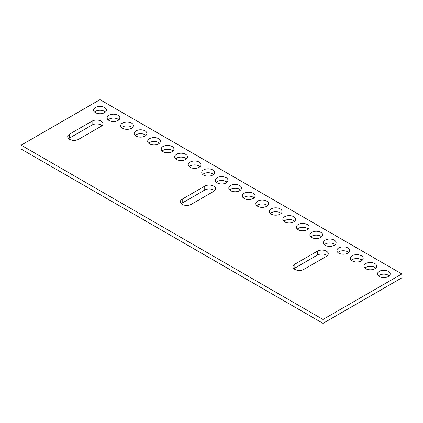 <?xml version="1.0" encoding="UTF-8"?>
<svg xmlns="http://www.w3.org/2000/svg" width="423" height="423" viewBox="0 0 423 423"><rect width="100%" height="100%" fill="white"/><g stroke="black" fill="none" stroke-linecap="round" stroke-linejoin="round"><path stroke-width="0.63" d="M101.118 126.313L78.593 139.32A6.371 3.68 0 0 1 71.651 140.119A6.371 3.68 0 0 1 67.717 136.719A6.371 3.68 0 0 1 69.584 134.117L92.108 121.11A6.371 3.68 0 0 1 99.051 120.312A6.371 3.68 0 0 1 102.985 123.712A6.371 3.68 0 0 1 101.118 126.313M102.017 125.663A6.371 3.68 0 0 0 92.108 125.012L92.108 121.11M99.992 99.654L21.15 145.174L323.008 319.444L401.85 273.93L99.992 99.654M182.218 199.143A6.371 3.68 0 0 0 180.351 201.745A6.371 3.68 0 0 0 184.28 205.144A6.371 3.68 0 0 0 191.228 204.346L213.752 191.339A6.371 3.68 0 0 0 215.619 188.743A6.371 3.68 0 0 0 211.685 185.343A6.371 3.68 0 0 0 204.743 186.141L182.218 199.143L182.218 203.045L204.743 190.043L204.743 186.141M294.847 264.174A6.371 3.68 0 0 0 292.98 266.776A6.371 3.68 0 0 0 296.914 270.17A6.371 3.68 0 0 0 303.857 269.377L326.387 256.37A6.371 3.68 0 0 0 328.253 253.768A6.371 3.68 0 0 0 324.319 250.368A6.371 3.68 0 0 0 317.377 251.167L294.847 264.174L294.847 268.076L317.377 255.069L317.377 251.167M115.305 114.332A6.371 3.68 0 0 0 107.135 117.858A6.371 3.68 0 0 0 111.714 121.39A6.371 3.68 0 0 0 119.878 117.858A6.371 3.68 0 0 0 115.305 114.332M98.199 113.586A6.371 3.68 0 0 0 106.363 110.054A6.371 3.68 0 0 0 101.79 106.527A6.371 3.68 0 0 0 93.62 110.054A6.371 3.68 0 0 0 98.199 113.586M128.819 122.131A6.371 3.68 0 0 0 120.655 125.663A6.371 3.68 0 0 0 125.229 129.195A6.371 3.68 0 0 0 133.398 125.663A6.371 3.68 0 0 0 128.819 122.131M142.334 129.935A6.371 3.68 0 0 0 134.17 133.467A6.371 3.68 0 0 0 138.749 136.994A6.371 3.68 0 0 0 146.913 133.467A6.371 3.68 0 0 0 142.334 129.935M155.849 137.739A6.371 3.68 0 0 0 147.685 141.271A6.371 3.68 0 0 0 152.264 144.798A6.371 3.68 0 0 0 160.428 141.271A6.371 3.68 0 0 0 155.849 137.739M169.369 145.544A6.371 3.68 0 0 0 161.2 149.07A6.371 3.68 0 0 0 165.779 152.603A6.371 3.68 0 0 0 173.943 149.07A6.371 3.68 0 0 0 169.369 145.544M182.884 153.348A6.371 3.68 0 0 0 174.72 156.875A6.371 3.68 0 0 0 179.294 160.407A6.371 3.68 0 0 0 187.463 156.875A6.371 3.68 0 0 0 182.884 153.348M196.399 161.152A6.371 3.68 0 0 0 188.235 164.679A6.371 3.68 0 0 0 192.809 168.211A6.371 3.68 0 0 0 200.978 164.679A6.371 3.68 0 0 0 196.399 161.152M209.914 168.951A6.371 3.68 0 0 0 201.75 172.484A6.371 3.68 0 0 0 206.329 176.01A6.371 3.68 0 0 0 214.493 172.484A6.371 3.68 0 0 0 209.914 168.951M223.429 176.756A6.371 3.68 0 0 0 215.265 180.288A6.371 3.68 0 0 0 219.844 183.815A6.371 3.68 0 0 0 228.008 180.288A6.371 3.68 0 0 0 223.429 176.756M236.949 184.56A6.371 3.68 0 0 0 228.78 188.092A6.371 3.68 0 0 0 233.359 191.619A6.371 3.68 0 0 0 241.522 188.092A6.371 3.68 0 0 0 236.949 184.56M250.464 192.365A6.371 3.68 0 0 0 242.3 195.891A6.371 3.68 0 0 0 246.873 199.423A6.371 3.68 0 0 0 255.043 195.891A6.371 3.68 0 0 0 250.464 192.365M263.978 200.169A6.371 3.68 0 0 0 255.815 203.696A6.371 3.68 0 0 0 260.394 207.228A6.371 3.68 0 0 0 268.557 203.696A6.371 3.68 0 0 0 263.978 200.169M277.493 207.968A6.371 3.68 0 0 0 269.329 211.5A6.371 3.68 0 0 0 273.908 215.032A6.371 3.68 0 0 0 282.072 211.5A6.371 3.68 0 0 0 277.493 207.968M291.008 215.772A6.371 3.68 0 0 0 282.844 219.304A6.371 3.68 0 0 0 287.423 222.831A6.371 3.68 0 0 0 295.587 219.304A6.371 3.68 0 0 0 291.008 215.772M304.528 223.577A6.371 3.68 0 0 0 296.359 227.109A6.371 3.68 0 0 0 300.938 230.635A6.371 3.68 0 0 0 309.102 227.109A6.371 3.68 0 0 0 304.528 223.577M318.043 231.381A6.371 3.68 0 0 0 309.879 234.908A6.371 3.68 0 0 0 314.453 238.44A6.371 3.68 0 0 0 322.622 234.908A6.371 3.68 0 0 0 318.043 231.381M331.558 239.185A6.371 3.68 0 0 0 323.394 242.712A6.371 3.68 0 0 0 327.973 246.244A6.371 3.68 0 0 0 336.137 242.712A6.371 3.68 0 0 0 331.558 239.185M345.073 246.99A6.371 3.68 0 0 0 336.909 250.516A6.371 3.68 0 0 0 341.488 254.049A6.371 3.68 0 0 0 349.652 250.516A6.371 3.68 0 0 0 345.073 246.99M358.593 254.789A6.371 3.68 0 0 0 350.424 258.321A6.371 3.68 0 0 0 355.003 261.848A6.371 3.68 0 0 0 363.167 258.321A6.371 3.68 0 0 0 358.593 254.789M372.108 262.593A6.371 3.68 0 0 0 363.939 266.125A6.371 3.68 0 0 0 368.518 269.652A6.371 3.68 0 0 0 376.687 266.125A6.371 3.68 0 0 0 372.108 262.593M385.623 270.397A6.371 3.68 0 0 0 377.459 273.93A6.371 3.68 0 0 0 382.032 277.456A6.371 3.68 0 0 0 390.202 273.93A6.371 3.68 0 0 0 385.623 270.397M21.15 145.174L21.15 149.07L323.008 323.346L401.85 277.826L401.85 273.93M69.584 134.117L69.584 138.02L92.108 125.012M69.584 138.02A6.371 3.68 0 0 0 68.685 138.67M214.651 190.688A6.371 3.68 0 0 0 204.743 190.043M182.218 203.045A6.371 3.68 0 0 0 181.319 203.696M327.28 255.719A6.371 3.68 0 0 0 317.377 255.069M294.847 268.076A6.371 3.68 0 0 0 293.953 268.727M118.911 119.809A6.371 3.68 0 0 0 115.305 118.234A6.371 3.68 0 0 0 108.108 119.809M105.396 112.005A6.371 3.68 0 0 0 101.79 110.429A6.371 3.68 0 0 0 94.593 112.005M132.425 127.614A6.371 3.68 0 0 0 128.819 126.033A6.371 3.68 0 0 0 121.623 127.614M145.94 135.418A6.371 3.68 0 0 0 142.334 133.837A6.371 3.68 0 0 0 135.138 135.418M159.46 143.223A6.371 3.68 0 0 0 155.849 141.642A6.371 3.68 0 0 0 148.658 143.223M172.975 151.022A6.371 3.68 0 0 0 169.369 149.446A6.371 3.68 0 0 0 162.173 151.022M186.49 158.826A6.371 3.68 0 0 0 182.884 157.25A6.371 3.68 0 0 0 175.688 158.826M200.005 166.63A6.371 3.68 0 0 0 196.399 165.049A6.371 3.68 0 0 0 189.203 166.63M213.525 174.435A6.371 3.68 0 0 0 209.914 172.854A6.371 3.68 0 0 0 202.717 174.435M227.04 182.239A6.371 3.68 0 0 0 223.429 180.658A6.371 3.68 0 0 0 216.238 182.239M240.555 190.043A6.371 3.68 0 0 0 236.949 188.462A6.371 3.68 0 0 0 229.752 190.043M254.07 197.842A6.371 3.68 0 0 0 250.464 196.267A6.371 3.68 0 0 0 243.267 197.842M267.585 205.647A6.371 3.68 0 0 0 263.978 204.071A6.371 3.68 0 0 0 256.782 205.647M281.105 213.451A6.371 3.68 0 0 0 277.493 211.87A6.371 3.68 0 0 0 270.297 213.451M294.62 221.255A6.371 3.68 0 0 0 291.008 219.674A6.371 3.68 0 0 0 283.817 221.255M308.134 229.06A6.371 3.68 0 0 0 304.528 227.479A6.371 3.68 0 0 0 297.332 229.06M321.649 236.859A6.371 3.68 0 0 0 318.043 235.283A6.371 3.68 0 0 0 310.847 236.859M335.164 244.663A6.371 3.68 0 0 0 331.558 243.088A6.371 3.68 0 0 0 324.362 244.663M348.684 252.468A6.371 3.68 0 0 0 345.073 250.887A6.371 3.68 0 0 0 337.877 252.468M362.199 260.272A6.371 3.68 0 0 0 358.593 258.691A6.371 3.68 0 0 0 351.397 260.272M375.714 268.076A6.371 3.68 0 0 0 372.108 266.495A6.371 3.68 0 0 0 364.912 268.076M389.229 275.875A6.371 3.68 0 0 0 385.623 274.3A6.371 3.68 0 0 0 378.426 275.875M323.008 323.346L323.008 319.444"/></g></svg>
